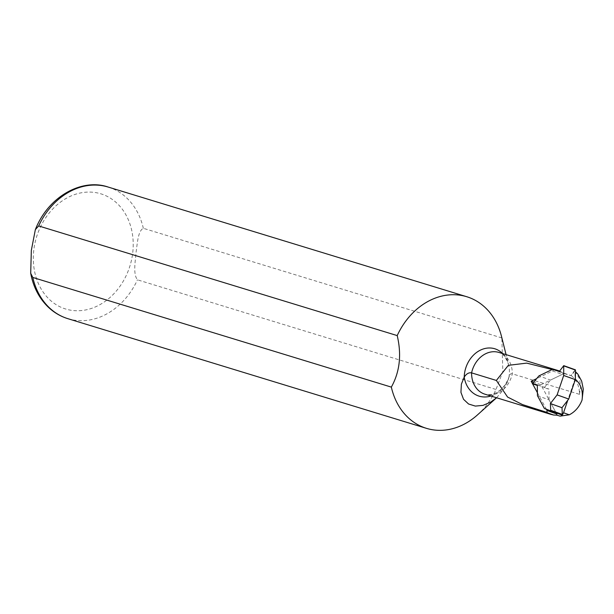<?xml version="1.0" encoding="UTF-8"?>
<svg xmlns="http://www.w3.org/2000/svg" width="614" height="614" viewBox="0 0 614 614"><rect width="100%" height="100%" fill="white"/><g stroke="black" fill="none" stroke-linecap="round" stroke-linejoin="round"><path stroke-width="0.46" stroke-dasharray="3.07 2.3" d="M552.446 369.375L564.059 373.527L550.505 380.074L538.892 375.921M537.45 395.692L549.062 399.844L556.031 412.7L544.418 408.548M549.062 399.844L548.931 389.069L544.472 388.04L544.488 387.35L550.505 380.074M564.059 373.527L570.913 375.638L575.065 369.943M561.864 414.964L556.031 412.7M559.3 371.485L570.913 375.638M537.319 384.917L548.931 389.069M496.58 397.765L503.672 389.453L507.717 381.455L509.497 375.545L510.449 373.964L511.761 373.665L579.47 394.326A24.951 20.254 107 0 0 571.312 375.668L574.443 371.378L575.026 371.316L574.98 378.991L567.75 400.297M579.47 394.326L580.667 386.191L579.409 378.577L575.464 371.631M537.411 392.737L546.391 409.315M552.124 369.528L553.598 369.958L552.569 370.94L536.644 378.631M553.598 369.958L554.427 369.989M559.623 371.04L563.437 373.151L571.312 375.668M477.477 414.903A68.829 55.874 107 0 0 495.997 389.468L502.835 371.647L501.861 337.946A68.829 55.874 107 0 0 501.492 336.388M501.861 337.946L143.331 228.301C137.759 231.025 137.375 244.272 136.009 252.538C135.456 261.08 132.824 273.936 137.459 279.823L495.997 389.468M556.154 412.923L540.865 384.732L562.247 374.402A2.579 1.558 -70.3 0 0 563.437 373.151M540.865 384.732L533.719 382.169M563.437 365.806L575.049 369.958M532.868 383.197L544.488 387.35M509.374 375.921C507.333 382.046 504.163 386.858 499.865 390.358L495.053 393.344C493.311 394.641 489.957 394.932 484.991 394.219A24.951 20.254 107 0 0 512.306 373.788A24.951 20.254 107 0 0 498.906 352.436C502.206 352.436 505.414 356.45 508.546 364.47A27.254 22.127 107 0 0 502.62 353.572M490.901 396.03A28.513 23.148 107 0 0 508.776 378.101A27.254 22.127 107 0 0 508.546 364.47L506.074 354.631M67.939 318.697A68.829 55.874 107 0 0 137.459 279.823M143.331 228.301A68.829 55.874 107 0 0 108.194 187.063M33.762 250.297A60.226 48.89 107 0 0 102.154 303.354A60.226 48.89 107 0 0 113.866 200.594A60.226 48.89 107 0 0 33.762 250.297M552.569 370.94L562.247 374.402"/><path stroke-width="0.92" d="M561.871 414.972L544.418 408.548L537.45 395.692L537.319 384.917L532.86 383.888L532.868 383.197L538.892 375.921L552.446 369.375L559.3 371.485L563.736 365.652L563.69 375.484L557.113 394.886L550.39 403.551L562.002 407.704L562.301 414.412L561.871 414.972L550.259 410.82L550.689 410.252L550.39 403.551M557.113 394.886L568.725 399.039L575.31 379.636L563.69 375.484M575.065 369.943L575.495 370.096L575.31 379.636M568.725 399.039L562.002 407.704M547.811 412.961L553.521 415.003L550.405 414.227L546.928 412.385L522.476 404.572L507.563 397.035L496.365 380.45L471.59 372.875C468.889 372.345 466.433 373.749 464.215 377.096L461.383 384.149L460.937 392.369L463.524 399.277L468.574 404.004L475.336 406.084L482.972 405.394L490.716 402.109L496.58 397.765M575.464 371.631L577.889 374.187L581.642 381.048L583.3 389.123L582.034 400.136C583.277 390.903 580.921 383.857 574.98 378.991M582.034 400.136C579.286 406.952 575.034 411.841 569.285 414.811L560.114 416.123A4.298 2.602 -70.3 0 0 563.529 412.746L567.75 400.297M553.521 415.003L556.829 415.179L560.06 416.123M536.644 378.631L531.187 381.271L537.411 392.737M546.391 409.315L547.036 410.497L546.928 412.385M552.124 369.528L526.689 363.12L508.315 365.345L496.365 380.45M554.427 369.989L559.623 371.04M506.074 354.631L501.492 336.388A68.829 55.874 107 0 0 466.732 296.716A68.829 55.874 107 0 0 397.212 335.589L38.674 225.944L35.359 229.598L31.337 250.358L30.7 273.276L32.803 277.467L391.341 387.112A68.829 55.874 107 0 0 426.477 428.349A68.829 55.874 107 0 0 477.477 414.903L496.534 397.811M391.341 387.112C399.775 371.923 401.733 354.746 397.212 335.589M556.829 415.179A1.719 1.044 -70.3 0 0 556.714 413.959L556.154 412.923M533.719 382.169L531.187 381.271M563.882 365.936L575.495 370.096M550.689 410.252L562.301 414.412M532.875 383.888L537.319 385.477L532.86 383.888M558.517 370.664L498.906 352.436A24.951 20.254 107 0 0 471.59 372.875A24.951 20.254 107 0 0 484.991 394.219L550.405 414.227M502.62 353.572A27.254 22.127 107 0 0 478.383 351.246A27.254 22.127 107 0 0 464.215 377.096A28.513 23.148 107 0 0 490.901 396.03M32.803 277.467A68.829 55.874 107 0 0 67.939 318.697L426.477 428.349M35.366 229.598C48.475 195.95 82.437 178.068 108.194 187.063A68.829 55.874 107 0 0 38.674 225.944M563.529 412.746L569.285 414.811M547.036 410.497L556.714 413.959M563.736 365.652L575.356 369.805M108.194 187.063L466.732 296.716M67.939 318.697C60.471 316.394 53.848 312.472 48.061 306.939C39.02 298.074 33.233 286.853 30.7 273.268"/></g></svg>
